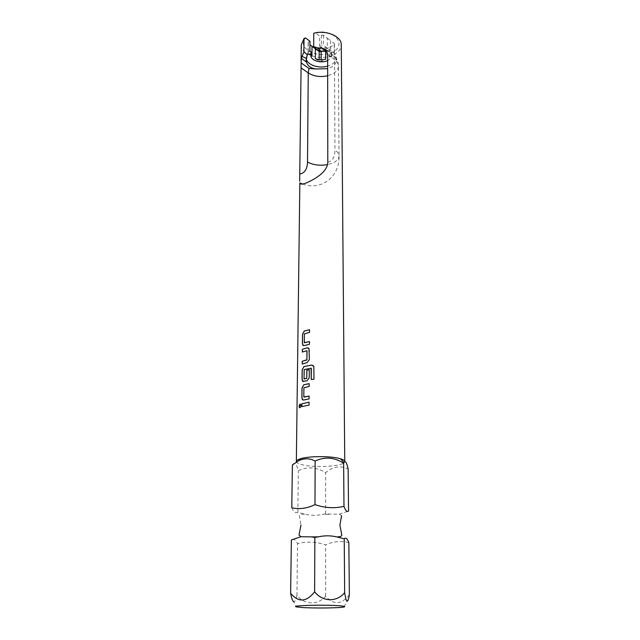 <?xml version="1.0" encoding="UTF-8"?>
<svg xmlns="http://www.w3.org/2000/svg" width="640" height="640" viewBox="0 0 640 640"><rect width="100%" height="100%" fill="white"/><g stroke="black" fill="none" stroke-linecap="round" stroke-linejoin="round"><path stroke-width="0.48" stroke-dasharray="3.2 2.4" d="M299.72 407.784L300.968 405.576L300.272 404.16M291.792 507.752C293.824 512.024 295.848 513.56 297.864 512.352L304.656 514.128C310.52 515.576 316.392 515.672 322.272 514.432L325.624 513.912L339.208 514.24L348.544 511.04M349.36 594.824C341.352 604.784 333.456 605.224 325.656 596.136C318.144 605.328 304.616 605.152 296.952 595.376L297.52 543.608C295.576 539.648 293.528 538.416 291.36 539.92M296.344 461.504C296.424 462.752 298.424 463.848 302.344 464.792C313.72 467.664 338.496 466.696 343.568 463.128M343.736 463.016L344.736 461.768M292.376 464.976C294.456 461.816 296.44 463.736 298.32 470.744C307.456 466.368 316.552 467.016 325.616 472.696C332.952 466.464 340.456 465.256 348.136 469.08M325.976 49.96L334.624 56.176L336.36 60.256C336.256 63.16 334.432 65.544 330.872 67.416L327.656 68.656M311.016 54.36L311.096 52.056M329.648 47.24L334.224 44.856L334.424 43.584L330.632 40.704L330.664 50.648L331.632 53.344L329.672 57.112L329.648 47.24L325.68 49.312L325.68 51.432M317.248 49.776L317.248 48.76L320.832 49.048C327.36 49.328 330.96 51.464 331.64 55.448C331.568 57.448 330.32 59.088 327.896 60.384L327.648 60.512M317.248 48.76C328.368 47.96 334.736 50.936 336.344 57.696C336.248 60.608 334.416 63 330.864 64.88L327.656 66.12M306.296 58.928L306.16 57.64L307.48 53.904M301.28 44.776C300.568 55.136 321.912 61.368 333.96 54.616C338.704 52.072 341.144 48.824 341.272 44.848M336.176 58.84C335.088 56.016 331.832 53.592 326.408 51.584M320.832 49.048L320.832 46.928L327.304 48.136L327.288 38.16L323.432 35.232L321.384 35.12L319.656 36.04L315.168 32.648C333.576 28.32 347.688 44.832 332.704 52.048C318.616 59.704 296.184 48.456 305.456 37.904M309.96 41.24L308.272 42.152L308.128 43.336L309.936 44.76M322.36 51.048L325.68 49.312M327.288 38.16L330.632 40.704M309.888 51.176L308.192 52.08L308.04 53.336L311.944 56.16M308.272 42.152L308.192 52.08M308.128 43.424L308.04 53.336M315.32 58.608L319.152 61.384L321.152 61.496L325.688 59.16M319.152 59.64L319.152 61.384M321.152 59.776L321.152 61.496M329.672 57.112L334.272 54.752L334.472 53.496L330.664 50.648M334.224 44.856L334.272 54.752M334.424 43.584L334.472 53.496M321.384 35.12L321.368 45.12L319.632 46.04L319.656 36.04M323.432 35.232L323.424 45.232L321.368 45.12M327.304 48.136L323.424 45.232M320.832 46.928L319.632 46.04M313.752 33.256L315.168 32.648M297.864 512.352L298.32 470.744M325.624 513.912L325.616 472.696M348.848 542.576C340.928 540.632 333.192 541.4 325.64 544.88C316.456 541.744 307.088 541.32 297.52 543.608M325.656 596.136L325.64 544.88M296.952 595.376C296.096 599.24 295.096 601.432 293.944 601.96L296.52 606.888M301.864 406.648L309.08 405.088L309.056 402.208M309.144 396.08L309.08 398.928M303.872 396.952L303.896 387.752M304.096 387.544L309.168 386.464M309.224 383.648L309.208 386.488M303.016 400.04L309.12 398.952M311.256 379.512L313.976 379.208M314 379.232L314.056 367.416L313.272 365.616M303.144 381.608L306.952 380.856L309.264 377.816L309.32 369.768M304.032 378.872L304.056 369.816M304.256 369.608L311.112 368.2M302.288 364.024L307.088 362.672L309.384 359.648L309.448 349.976L308.328 347.984M302.4 352.056L306.824 350.664M304.36 342.648L304.384 333.864M304.576 333.664L309.528 332.4M309.568 332.424L309.544 329.696M303.408 345.608L309.448 344.288M309.488 344.312L309.504 341.576M327.64 54.44L334.52 59.536C337.064 61.464 338.36 63.656 338.416 66.096C338.304 69.376 336.216 72.072 332.16 74.176L327.672 75.784M327.792 162.168C332.432 161.264 334.824 157.256 334.968 150.144C337.624 151.856 338.976 153.8 339.032 155.968C338.904 158.88 336.728 161.264 332.488 163.136L327.512 164.616M333.76 55.752L334.52 59.536L334.968 150.144M328.896 514.344L322.272 514.432M339.208 514.24L341.576 515.672M304.656 514.128L300.976 514.256L299.328 515.6L300.976 525.144M344.064 606.968L348.736 598.12M310.872 55.416L310.888 53.312M306.136 60.2L306.16 57.64M302.56 184.04C320.784 191.032 339.784 177.144 339.032 155.968L338.416 66.096C338.336 62.344 337.072 59.04 334.624 56.176M336.36 60.256L336.344 57.696M331.64 55.448L331.632 53.344M308.128 43.336L308.04 53.248M325.64 49.552L334.2 55.928"/><path stroke-width="0.96" d="M300.272 404.16L299.2 406.392L299.72 407.784M300.896 405.568L300.512 404.304C299.744 403.992 299.28 404.68 299.128 406.384L299.448 407.656C300.176 407.928 300.656 407.232 300.896 405.568M348.544 511.04C347.104 512.272 345.584 510.712 343.976 506.36C334.504 508.576 324.84 508 314.976 504.624C307.016 508.472 299.288 509.512 291.792 507.752L292.376 464.976L298.832 460.632C304.472 458.08 309.912 458.216 315.152 461.056C324.816 456.528 334.312 457.24 343.64 463.208L344.008 462.552C345.416 460.44 346.792 462.616 348.136 469.08L348.544 511.04M301.912 607.496C313.872 608.36 340.184 608.048 344.064 606.968C345.76 606.536 344.168 606.128 339.28 605.752C324.264 604.56 289.248 605.528 296.52 606.888L301.912 607.496M293.944 601.96C292.656 601.344 291.552 598.44 290.64 593.24C298.392 602.688 306.392 602.208 314.632 591.808C322.656 602.008 336.816 602.384 344.656 592.64C346.008 601.688 347.368 603.512 348.736 598.12L349.36 594.824L348.848 542.576C347.32 538.552 345.784 537.296 344.232 538.816L336.984 536.952C330.8 535.488 324.608 535.448 318.424 536.832L311.392 536.88L314.848 537.416L318.424 536.832M344.736 461.768L344.752 461.592C344.712 460.568 343.272 459.624 340.424 458.768L339.336 458.472C330.008 455.928 309.048 456.056 300.672 458.696C297.832 459.544 296.384 460.48 296.344 461.504L299.848 182.912C300.2 184.576 302.576 184.488 306.952 182.656C315.936 178.632 327.56 171.632 327.792 162.168L327.64 54.44L325.64 49.552L321.344 47.824L318.088 47.976L320.6 51.032L326.408 51.584L321.344 47.824M290.64 593.24L291.36 539.92L301.056 536.704L311.392 536.88M327.656 68.656L316.232 68.992L308.992 68.464L301.144 62.912L301.312 58.352L303.888 51.856L304.032 38.52L301.28 44.776L301.088 60.592M304.032 38.52L305.456 37.904L309.96 41.24L309.888 51.176L311.096 52.056L311.08 54.16L307.48 53.904L306.136 60.2L306.4 61.984C307.664 66.032 310.936 68.368 316.232 68.992M325.68 51.432L325.688 59.16C322.072 60.12 318.616 59.936 315.32 58.608L315.36 48.752L312.008 46.28L311.944 56.16L311.016 54.36M327.648 60.512C321.328 63.824 310.512 60.584 310.872 55.416L311.08 54.16M327.656 66.12C318.944 68.824 307.336 64.992 306.296 58.928M301.144 62.912L299.664 181.224M304.432 342.768L309.464 341.552L309.448 344.288L304.144 345.576L302.952 345.344L302.424 343.68L302.512 334.216L304.272 331.032L309.544 329.696L309.528 332.4L304.384 333.864L304.304 342.624L309.464 341.584M309.344 359.624L308.968 348.52L307.16 347.848L302.368 349.304L302.336 352.04L306.944 350.696L306.912 359.728L302.248 361.288L302.224 364.048L307.048 362.648L309.344 359.624M313.976 379.208L313.816 366.36L311.48 365.056L303.952 366.584L302.168 369.776L302.072 379.544L302.64 381.328L306.904 380.84L309.224 377.792L309.28 369.744L306.832 370.2L306.768 378.176L304.016 378.976L304.2 369.592L311.112 368.2L311.224 379.488L313.976 379.208M303.952 397.096L309.104 396.064L309.08 398.928L303.648 400.024L302.488 399.752L301.888 397.904L301.984 387.984L303.792 384.776L309.184 383.632L309.168 386.464L303.896 387.752L303.816 396.936L309.104 396.088M301.832 403.8L309.064 402.184L309.04 405.064L301.8 406.664L301.832 403.8L309.056 402.208M306.432 58.44L302.032 56.432M344.752 461.592L341.272 44.848C341.744 36.432 326.296 29.752 313.752 33.256L313.68 46.664L317.248 49.776L320.6 51.032M318.088 47.976L313.68 46.664M307.464 54.912L303.888 51.856M309.936 44.76L312.008 46.28M315.36 48.752L319.176 51.56L321.168 51.672L322.36 51.048M319.176 51.56L319.152 59.64M321.168 51.672L321.152 59.776M343.976 506.36L343.64 463.208M314.976 504.624L315.152 461.056M344.656 592.64L344.232 538.816M314.632 591.808L314.848 537.416M301.896 403.816L301.864 406.648M303.016 400.04L301.952 397.92L302.048 388L303.848 384.792L309.184 383.656M313.272 365.616L311.48 365.056M303.144 381.608L302.136 379.56L302.224 369.792L304.008 366.6L311.512 365.08M309.28 369.776L306.832 370.2M306.88 370.224L306.768 378.176M306.656 378.416L304.112 379.008M311.32 368.384L311.256 379.488M308.328 347.984L307.16 347.848M307.208 347.864L302.368 349.304M302.424 349.32L302.4 352.016M307.024 350.832L306.912 359.728M306.8 359.968L302.248 361.288M302.312 361.304L302.288 364.024M303.408 345.608L302.48 343.696L302.576 334.232L304.328 331.056L309.544 329.728M327.672 75.784C320.216 77.328 313.744 76.376 308.248 72.92L308.992 68.464M327.512 164.616C319.816 165.904 313.152 165.032 307.52 162.016L308.248 72.92L301.304 68.048M301.312 58.352L306.4 61.984M300.064 173.96C304.792 172.984 307.28 169.008 307.52 162.016M341.576 515.672L339.896 525.208L341.832 535.208L340.64 536.584L336.984 536.952M340.424 458.768L344.008 462.552M301.056 536.704L299 535.136L300.976 525.144M302.56 184.04L299.848 182.912M300.672 458.696L298.832 460.632"/></g></svg>
